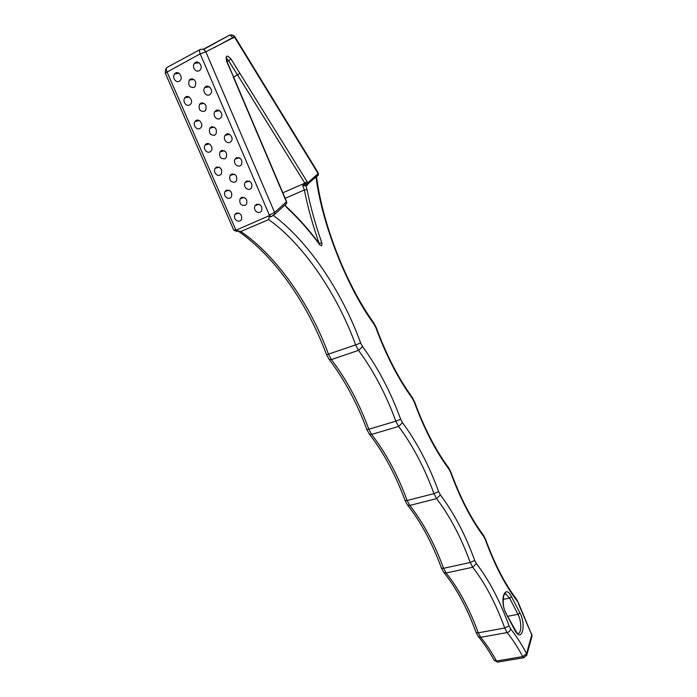 <?xml version="1.0" encoding="UTF-8"?>
<svg xmlns="http://www.w3.org/2000/svg" width="697" height="697" viewBox="0 0 697 697"><rect width="100%" height="100%" fill="white"/><g stroke="black" fill="none" stroke-linecap="round" stroke-linejoin="round"><path stroke-width="1.05" d="M240.021 232.389L237.677 230.785L234.445 230.027L236.187 231.326M268.693 219.581C303.901 244.56 337.601 295.023 355.636 344.919L326.571 354.782C307.325 302.986 274.592 256.139 237.808 230.838L240.779 231.509L268.693 219.581L269.312 215.634L235.804 230.298M234.445 230.027L233.791 230.167L236.579 231.256L238.243 231.221L237.677 230.785M271.133 216.689L274.818 213.996L274.601 212.454L269.356 215.068L270.793 216.68L273.895 215.094L286.667 203.385L286.633 201.642L286.667 203.385L285.997 203.986M317.423 176.08L318.294 175.052L318.128 173.614L307.786 182.849L307.028 181.516L304.85 183.163L307.081 185.35L307.961 184.304L307.786 182.849L302.69 185.437L306.166 185.646M318.329 173.1L318.302 175.052L305.356 186.003M213.587 47.919L232.772 37.638L230.115 35.172C232.092 34.632 233.695 35.207 234.924 36.88L318.311 173.056L318.128 173.614L234.68 37.394C233.251 35.146 231.491 34.423 229.391 35.225L203.149 49.356M270.331 216.88L269.312 215.634M271.29 216.593L271.769 216.27M233.791 230.167L165.267 73.063L200.17 53.852L205.824 51.796L234.924 36.88M245.039 205.423C240.813 205.641 239.149 203.446 240.064 198.837L241.589 197.425C245.806 197.19 247.47 199.377 246.59 203.977L245.039 205.423M234.994 182.187C230.69 182.414 229.043 180.166 230.054 175.461L231.517 174.128C235.795 173.884 237.45 176.114 236.475 180.819L234.994 182.187M204.378 111.398C199.847 111.625 198.253 109.229 199.595 104.219L200.814 103.147C205.327 102.903 206.931 105.282 205.624 110.292L204.378 111.398M194.01 87.43C189.401 87.648 187.824 85.2 189.288 80.085L190.42 79.118C195.012 78.874 196.598 81.305 195.169 86.419L194.01 87.43M224.87 158.777C220.496 159.003 218.867 156.712 219.973 151.902L221.358 150.657C225.715 150.404 227.353 152.687 226.281 157.487L224.87 158.777M214.659 135.174C210.206 135.41 208.595 133.066 209.823 128.152L211.13 126.993C215.556 126.741 217.185 129.076 215.992 133.981L214.659 135.174M206.382 143.843C209.466 141.927 213.744 148.017 211.226 150.744C208.237 154.934 202.435 149.446 205.075 145.002L206.382 143.843M216.479 167.088C220.827 167.071 222.456 169.327 221.376 173.849C218.51 178.066 212.576 172.839 215.103 168.334L216.479 167.088M226.508 190.168C230.785 190.15 232.432 192.355 231.448 196.781C228.694 201.032 222.639 196.031 225.053 191.483L226.508 190.168M185.942 96.805C189.14 94.757 193.461 101.196 190.682 104.001C187.458 108.105 181.934 102.084 184.801 97.78L185.942 96.805M196.197 120.415C199.342 118.438 203.637 124.693 200.997 127.464C197.887 131.611 192.224 125.869 194.977 121.487L196.197 120.415M236.457 213.064C240.665 213.055 242.321 215.216 241.432 219.546C238.792 223.815 232.632 219.032 234.941 214.458L236.457 213.064M175.6 73.002C178.859 70.894 183.198 77.524 180.279 80.364C176.942 84.424 171.558 78.108 174.555 73.891L175.6 73.002M226.386 134.146C229.513 132.203 233.826 138.276 231.326 141.064C228.32 145.394 222.36 139.992 225.009 135.392L226.386 134.146M236.518 157.696C240.909 157.635 242.573 159.892 241.51 164.466C238.635 168.822 232.537 163.673 235.063 159.029L236.518 157.696M246.581 181.063C250.894 181.011 252.567 183.215 251.608 187.685C248.864 192.067 242.643 187.162 245.056 182.475L246.581 181.063M205.868 86.498C209.117 84.424 213.474 90.863 210.694 93.738C207.445 97.972 201.773 92.013 204.665 87.552L205.868 86.498M216.166 110.414C219.355 108.41 223.685 114.665 221.054 117.488C217.926 121.775 212.106 116.103 214.876 111.564L216.166 110.414M256.557 204.247C260.809 204.204 262.49 206.364 261.628 210.729C259.005 215.129 252.662 210.459 254.971 205.737L256.557 204.247M195.491 62.399C198.802 60.247 203.184 66.886 200.257 69.796C196.876 73.987 191.361 67.714 194.385 63.349L195.491 62.399M526.549 655.833L526.583 653.629L531.75 634.906L531.794 636.936M518.333 603.532L531.75 634.906L518.49 603.053L516.791 600.544C505.037 585.097 494.53 564.762 485.286 539.548L483.683 536.455C471.189 519.779 460.168 498.442 450.619 472.444L448.938 469.186C435.66 451.177 424.081 428.768 414.201 401.951L412.432 398.536C398.292 379.063 386.103 355.47 375.875 327.764L374.062 324.218C347.263 287.809 321.918 224.155 316.029 177.082M203.489 49.496L229.391 35.225M233.103 38.187L232.772 37.638L234.392 36.906M524.353 657.628L522.724 656.591L496.473 661L498.137 662.019M476.138 632.562L478.525 636.788L480.703 637.328C486.297 644.045 491.551 651.939 496.473 661L494.156 660.286C489.216 651.225 484.006 643.392 478.525 636.788L478.281 636.5M510.657 628.929C516.268 635.96 521.583 644.194 526.583 653.629L522.724 656.591C517.827 647.4 512.635 639.393 507.146 632.554C509.106 632.005 510.274 630.794 510.657 628.929L509.054 625.889C499.984 600.927 489.094 580.165 476.382 563.603L474.718 560.432C465.352 534.712 453.904 512.887 440.373 494.948L438.622 491.62C428.951 465.117 416.911 442.151 402.491 422.73L400.653 419.228C390.651 391.862 377.948 367.659 362.553 346.609L360.637 342.985C342.401 292.531 308.701 241.45 273.268 215.434M269.356 215.068L200.17 53.852C199.307 51.622 199.342 50.167 200.266 49.496C202.444 48.659 204.299 49.426 205.824 51.796L274.601 212.454L286.458 201.869L286.014 200.309L226.952 61.441C226.22 58.714 226.185 57.572 226.847 58.025L226.673 58.905L228.668 60.735L237.511 74.945L239.846 73.272L231.029 59.053L227.013 61.597M200.266 49.496L167.088 67.382C166.121 68.071 166.069 69.517 166.914 71.704L235.891 229.975M511.502 596.684L519.918 612.924L518.002 614.353L509.577 598.104L511.502 596.684C504.855 583.11 499.087 600.614 506.17 613.726L517.122 633.233C521.704 635.202 521.966 621.646 518.002 614.353L507.756 616.279M360.637 342.985L355.636 344.919L358.519 350.356C373.609 370.848 386.042 394.458 395.826 421.188L368.826 429.23C359.121 402.875 346.636 379.665 331.38 359.582L328.487 354.242C310.618 305.068 276.613 255.616 240.779 231.509M228.389 134.565L227.919 133.833M285.16 198.314L304.328 189.976C307.874 207.549 312.822 225.392 319.174 243.506M233.556 76.984L237.511 74.945L304.85 183.163L282.825 192.825M307.028 181.516L239.846 73.272M231.029 59.053C226.795 54.479 225.34 55.263 226.647 61.397L226.952 61.441M226.647 61.397L233.582 77.045M233.295 77.019L285.77 200.396M305.939 185.846L306.828 185.463M302.69 185.437L304.328 189.976L307.063 189.732L305.878 185.899M319.2 243.541L321.77 242.713C315.48 224.782 310.583 207.122 307.063 189.732M286.92 207.201C298.586 218.1 309.512 230.437 319.705 244.22L319.784 244.804C321.648 246.416 322.31 245.71 321.77 242.713M284.977 204.892L287.059 207.845C298.664 218.692 309.573 231.012 319.784 244.804M284.759 205.092L287.059 207.845M519.918 612.924C526.714 625.366 521.583 643.566 514.787 630.193L506.17 613.726M316.508 176.655C322.781 225.236 346.566 285.125 373.888 323.051L374.062 324.218M503.025 599.394L509.577 598.104L505.83 594.01L504.14 594.341M412.432 398.536L412.162 397.22C398.335 378.157 386.356 354.947 376.241 327.581L375.875 327.764M412.302 397.412L414.497 401.681C424.273 428.158 435.634 450.184 448.58 467.757L448.938 469.186M448.746 467.975L450.863 472.078C460.316 497.754 471.12 518.699 483.256 534.913L483.683 536.455M485.461 539.06L485.286 539.548M483.43 535.148L485.487 539.121C494.643 564.012 504.907 583.938 516.277 598.889L516.791 600.544M518.463 602.983L516.477 599.15M514.761 629.661L514.787 630.193M504.314 594.088L505.743 593.731C503.748 590.071 501.091 606.425 506.144 613.203M400.653 419.228L395.826 421.188L398.597 426.451C412.729 445.357 424.525 467.748 433.978 493.642L436.61 498.634C449.87 516.094 461.083 537.378 470.24 562.496L472.74 567.253C485.199 583.372 495.863 603.619 504.733 627.997L478.281 632.832L480.703 637.328L507.146 632.554L504.733 627.997L509.054 625.889M326.579 354.79L329.15 359.452L331.38 359.582L358.519 350.356L362.553 346.609M438.622 491.62L433.978 493.642L407.144 500.507C397.76 474.979 385.911 452.945 371.606 434.397L398.597 426.451L402.491 422.73M474.718 560.432L470.24 562.496L443.588 568.308C434.501 543.529 423.236 522.567 409.784 505.43L436.61 498.634L440.373 494.948M329.001 359.26L329.15 359.452C344.466 379.577 357.03 402.944 366.84 429.526L368.826 429.23L371.606 434.397L369.366 434.126C383.698 452.667 395.6 474.823 405.088 500.577L407.144 500.507L409.784 505.43L407.553 505.046C420.979 522.123 432.279 543.163 441.471 568.16L443.588 568.308L446.106 572.986L443.893 572.516C456.457 588.233 467.199 608.22 476.112 632.484L478.281 632.832C469.473 608.777 458.748 588.826 446.106 572.986L472.74 567.253L476.382 563.603M441.497 568.221L443.675 572.254M405.114 500.629L407.362 504.811M366.857 429.561L369.201 433.917M231.509 174.137L232.284 173.893M200.814 103.156L202.539 102.834M190.42 79.118L192.459 78.822M221.358 150.657L222.448 150.36M211.121 126.993L212.533 126.68M226.83 133.972L227.37 134.809M286.633 201.642L286.014 200.309M494.156 660.286L497.545 662.115L523.769 657.733L526.871 654.805L532.029 636.065L531.689 633.913M376.241 327.581L374.001 323.208M165.668 68.977L165.25 73.019M209.309 143.93L205.075 145.002M219.224 167.123L215.103 168.334M229.06 190.142L225.053 191.483M244.116 197.39L240.064 198.837M189.201 97.022L184.801 97.78M199.298 120.564L194.977 121.487M238.81 212.986L234.941 214.458M234.244 174.145L230.054 175.461M204.09 103.374L199.595 104.219M193.853 79.414L189.288 80.085M224.286 150.735L219.973 151.902M179.007 73.298L174.555 73.891M214.232 127.15L209.823 128.152M229.487 134.294L225.009 135.392M239.437 157.766L235.063 159.029M249.291 181.063L245.056 182.475M209.327 86.803L204.665 87.552M219.45 110.64L214.876 111.572M259.057 204.195L254.971 205.737M199.098 62.774L194.385 63.349"/></g></svg>
